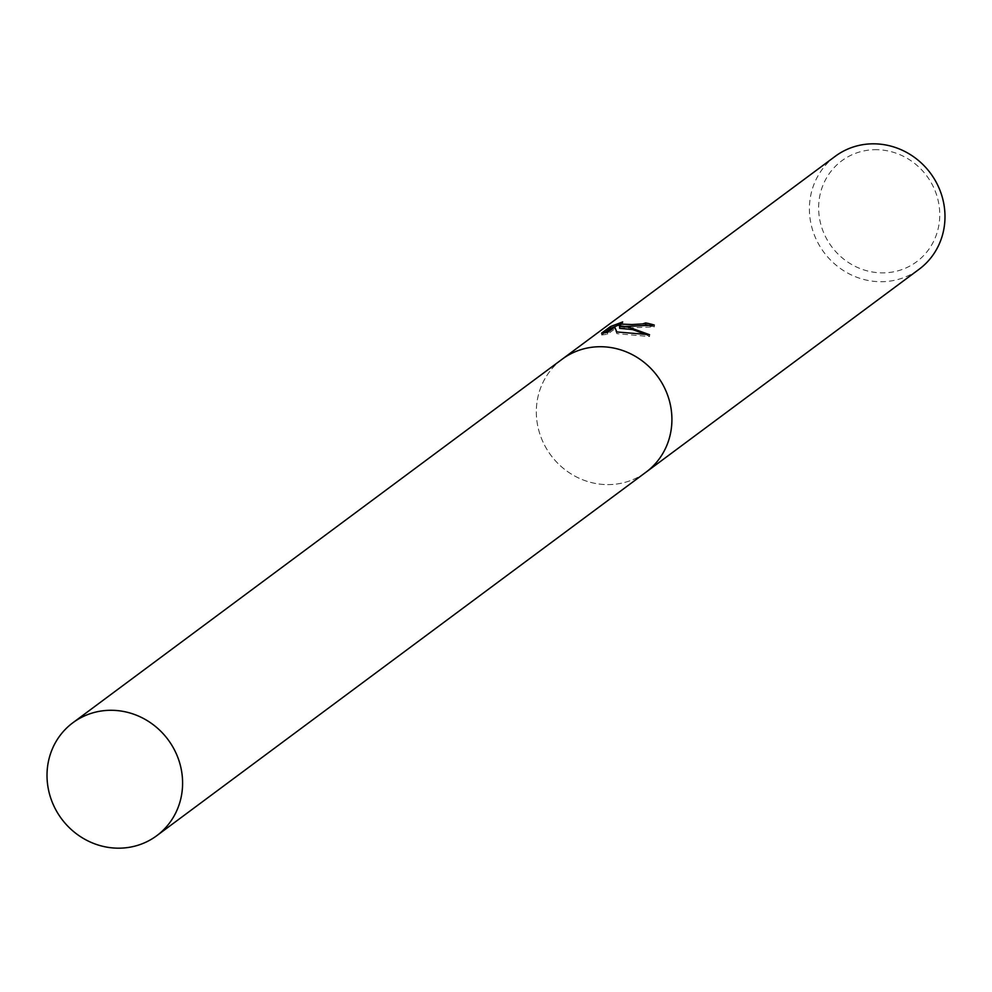 <?xml version="1.0" encoding="UTF-8"?>
<svg xmlns="http://www.w3.org/2000/svg" width="992" height="992" viewBox="0 0 992 992"><rect width="100%" height="100%" fill="white"/><g stroke="black" fill="none" stroke-linecap="round" stroke-linejoin="round"><path stroke-width="0.74" stroke-dasharray="4.96 3.72" d="M835.239 156.302A70.345 66.352 -126.6 0 0 813.477 232.661A70.345 66.352 -126.6 0 0 879.234 281.691A70.345 66.352 -126.6 0 0 919.15 269.229M561.782 359.488A70.345 66.352 -126.6 0 0 540.479 435.81A70.345 66.352 -126.6 0 0 606.162 484.592A70.345 66.352 -126.6 0 0 645.68 472.415M877.362 149.705A62.843 59.272 -126.6 0 0 818.66 209.696A62.843 59.272 -126.6 0 0 881.02 272.85A62.843 59.272 -126.6 0 0 939.734 212.871A62.843 59.272 -126.6 0 0 877.362 149.705M604.599 332.791L601.648 334.986L601.598 333.138M619.268 325.798L622.74 323.702L622.678 321.929M622.74 323.702L619.244 324.781M619.653 328.327L654.336 326.864A68.584 64.691 -126.6 0 0 651.694 326.07M654.336 326.864L654.286 325.078M601.66 334.986L607.612 334.23L614.804 328.885L616.888 333.672L649.562 336.548L645.37 334.23M629.188 326.306L624.092 326.38M607.612 334.23L607.55 332.456M614.804 328.885L614.755 327.112M616.888 333.672L616.838 331.948M649.574 336.548L649.512 334.701M562.166 359.203A70.345 66.352 -126.6 0 0 540.404 435.562A70.345 66.352 -126.6 0 0 606.162 484.592A70.345 66.352 -126.6 0 0 646.065 472.13"/><path stroke-width="1.49" d="M629.585 326.306L619.591 326.579L628.519 327.087L649.512 334.701L616.838 331.948L614.755 327.112L607.55 332.456L601.598 333.138L610.477 326.542L622.678 321.929L619.219 324.037L631.966 324.533L642.667 323.925L645.68 322.946A70.345 66.352 53.4 0 1 654.286 325.078L629.585 326.306M645.68 472.415A70.345 66.352 -126.6 0 0 646.077 472.13L919.15 269.229A70.345 66.352 -126.6 0 0 940.912 192.87A70.345 66.352 -126.6 0 0 875.142 143.84A70.345 66.352 -126.6 0 0 835.239 156.302L562.166 359.203A70.345 66.352 -126.6 0 0 561.782 359.488M646.077 472.13A70.345 66.352 -126.6 0 0 667.839 395.771A70.345 66.352 -126.6 0 0 602.07 346.741A70.345 66.352 -126.6 0 0 562.166 359.203L72.85 722.771A70.345 66.352 -126.6 0 0 51.088 799.13A70.345 66.352 -126.6 0 0 116.858 848.16A70.345 66.352 -126.6 0 0 156.761 835.698A70.345 66.352 -126.6 0 0 178.523 759.339A70.345 66.352 -126.6 0 0 112.766 710.309A70.345 66.352 -126.6 0 0 72.85 722.771M651.694 326.07A68.584 64.691 -126.6 0 0 645.73 324.694L642.717 325.661L629.188 326.306M645.73 324.694L645.68 322.946M619.244 324.781L610.539 328.389L604.599 332.791M610.526 328.389L610.477 326.542M645.37 334.23L632.561 329.567L619.653 328.327L619.591 326.579M624.092 326.38L619.268 325.798L619.219 324.037M156.761 835.698L646.065 472.13A70.345 66.352 -126.6 0 0 667.839 395.771A70.345 66.352 -126.6 0 0 602.07 346.741A70.345 66.352 -126.6 0 0 562.166 359.203"/></g></svg>
